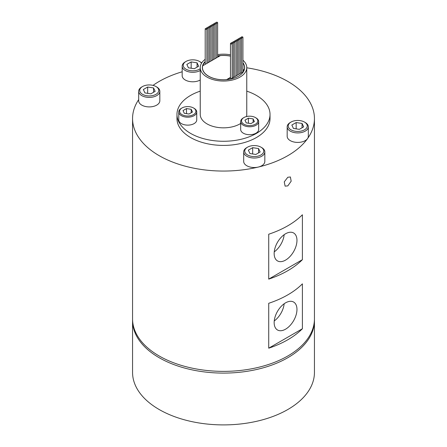 <?xml version="1.0" encoding="UTF-8"?>
<svg xmlns="http://www.w3.org/2000/svg" width="447" height="447" viewBox="0 0 447 447"><rect width="100%" height="100%" fill="white"/><g stroke="black" fill="none" stroke-linecap="round" stroke-linejoin="round"><path stroke-width="0.67" d="M285.56 260.109A16.126 9.309 120 0 0 296.098 245.9A16.126 9.309 120 0 0 293.623 232.976A16.126 9.309 120 0 0 285.56 233.775A16.126 9.309 120 0 0 275.028 247.984A16.126 9.309 120 0 0 277.498 260.908A16.126 9.309 120 0 0 285.56 260.109M274.246 251.868A16.126 9.309 120 0 0 284.169 234.681M291.019 129.831A9.516 5.493 0 0 0 304.48 129.831A9.516 5.493 0 0 0 304.48 122.065L305.228 122.495A10.577 6.107 180 0 1 308.324 126.814A10.577 6.107 180 0 1 301.798 132.452A10.577 6.107 180 0 1 290.271 131.127A10.577 6.107 180 0 1 287.175 126.814A10.577 6.107 180 0 1 290.271 122.495L291.019 122.065A9.516 5.493 0 0 0 291.019 129.831M247.526 154.947A9.516 5.493 0 0 0 260.987 154.947A9.516 5.493 0 0 0 260.987 147.175L261.735 147.605A10.577 6.107 180 0 1 264.831 151.924A10.577 6.107 180 0 1 258.305 157.562A10.577 6.107 180 0 1 246.778 156.238A10.577 6.107 180 0 1 243.682 151.924A10.577 6.107 180 0 1 246.778 147.605L247.526 147.175A9.516 5.493 0 0 0 247.526 154.947M142.52 94.323A9.516 5.493 0 0 0 155.981 94.323A9.516 5.493 0 0 0 155.981 86.55L156.729 86.981A10.577 6.107 180 0 1 159.825 91.3A10.577 6.107 180 0 1 153.299 96.938A10.577 6.107 180 0 1 141.772 95.613A10.577 6.107 180 0 1 138.676 91.3A10.577 6.107 180 0 1 141.772 86.981L142.52 86.55A9.516 5.493 0 0 0 142.52 94.323M201.524 63.206A9.516 5.493 0 0 0 199.474 61.44A9.516 5.493 0 0 0 186.013 61.44A9.516 5.493 0 0 0 186.013 69.212A9.516 5.493 0 0 0 200.234 68.715M200.222 61.87L199.474 61.44L200.222 61.87A10.577 6.107 180 0 1 201.692 62.932M200.234 70.497A10.577 6.107 180 0 1 185.265 70.503A10.577 6.107 180 0 1 182.169 66.19A10.577 6.107 180 0 1 185.265 61.87L186.013 61.44M182.169 66.19L182.169 75.683A10.577 6.107 0 0 0 185.265 80.002A10.577 6.107 0 0 0 200.234 79.996M138.676 91.3L138.676 100.799A10.577 6.107 0 0 0 141.772 105.112A10.577 6.107 0 0 0 153.299 106.436A10.577 6.107 0 0 0 159.825 100.799L159.825 91.3M243.682 151.924L243.682 161.423A10.577 6.107 0 0 0 246.778 165.736A10.577 6.107 0 0 0 258.305 167.061A10.577 6.107 0 0 0 264.831 161.423L264.831 151.924M287.175 126.814L287.175 136.307A10.577 6.107 0 0 0 290.271 140.626A10.577 6.107 0 0 0 307.519 138.648A10.577 6.107 0 0 0 308.324 136.307L308.324 126.814M216.192 23.043A0.844 0.486 0 0 0 217.113 23.149A0.844 0.486 0 0 0 217.633 22.696A0.844 0.486 0 0 0 217.387 22.35A0.844 0.486 0 0 0 216.465 22.244A0.844 0.486 0 0 0 215.94 22.696A0.844 0.486 0 0 0 216.192 23.043M216.281 57.624A0.844 0.486 0 0 0 216.717 57.719M214.839 23.814A0.844 0.486 0 0 0 215.761 23.92A0.844 0.486 0 0 0 216.281 23.467A0.844 0.486 0 0 0 216.035 23.121A0.844 0.486 0 0 0 215.113 23.015A0.844 0.486 0 0 0 214.588 23.467A0.844 0.486 0 0 0 214.839 23.814M214.929 58.395A0.844 0.486 0 0 0 215.376 58.49M213.482 24.585A0.844 0.486 0 0 0 214.404 24.691A0.844 0.486 0 0 0 214.929 24.244A0.844 0.486 0 0 0 214.683 23.898A0.844 0.486 0 0 0 213.761 23.792A0.844 0.486 0 0 0 213.236 24.244A0.844 0.486 0 0 0 213.482 24.585M213.577 59.172A0.844 0.486 0 0 0 214.035 59.267M212.129 25.362A0.844 0.486 0 0 0 213.051 25.468A0.844 0.486 0 0 0 213.577 25.015A0.844 0.486 0 0 0 213.325 24.669A0.844 0.486 0 0 0 212.403 24.563A0.844 0.486 0 0 0 211.884 25.015A0.844 0.486 0 0 0 212.129 25.362M212.224 59.943A0.844 0.486 0 0 0 212.694 60.038M210.777 26.133A0.844 0.486 0 0 0 211.699 26.239A0.844 0.486 0 0 0 212.224 25.786A0.844 0.486 0 0 0 211.973 25.44A0.844 0.486 0 0 0 211.051 25.334A0.844 0.486 0 0 0 210.531 25.786A0.844 0.486 0 0 0 210.777 26.133M210.872 60.714A0.844 0.486 0 0 0 211.358 60.814M209.425 26.904A0.844 0.486 0 0 0 210.347 27.01A0.844 0.486 0 0 0 210.872 26.563A0.844 0.486 0 0 0 210.621 26.217A0.844 0.486 0 0 0 209.699 26.11A0.844 0.486 0 0 0 209.179 26.563A0.844 0.486 0 0 0 209.425 26.904M209.514 61.49A0.844 0.486 0 0 0 210.017 61.585M208.073 27.736A0.844 0.486 0 0 0 208.995 27.843A0.844 0.486 0 0 0 209.514 27.39A0.844 0.486 0 0 0 209.269 27.043A0.844 0.486 0 0 0 208.347 26.937A0.844 0.486 0 0 0 207.821 27.39A0.844 0.486 0 0 0 208.073 27.736M208.129 62.301A0.844 0.486 0 0 0 208.587 62.412M206.687 28.535A0.844 0.486 0 0 0 207.609 28.642A0.844 0.486 0 0 0 208.129 28.189A0.844 0.486 0 0 0 207.883 27.843A0.844 0.486 0 0 0 206.961 27.736A0.844 0.486 0 0 0 206.441 28.189A0.844 0.486 0 0 0 206.687 28.535M206.888 63.161A0.844 0.486 0 0 0 207.201 63.211M205.447 29.251A0.844 0.486 0 0 0 206.369 29.357A0.844 0.486 0 0 0 206.888 28.904A0.844 0.486 0 0 0 206.643 28.563A0.844 0.486 0 0 0 205.721 28.457A0.844 0.486 0 0 0 205.201 28.904A0.844 0.486 0 0 0 205.447 29.251M205.201 28.904L205.201 63.44A0.844 0.486 0 0 0 205.447 63.787A0.844 0.486 0 0 0 205.961 63.927M230.719 43.845A0.844 0.486 0 0 0 231.641 43.951A0.844 0.486 0 0 0 232.166 43.499A0.844 0.486 0 0 0 231.915 43.152A0.844 0.486 0 0 0 230.993 43.046A0.844 0.486 0 0 0 230.473 43.499A0.844 0.486 0 0 0 230.719 43.845M230.473 43.499L230.473 78.035A0.844 0.486 0 0 0 230.719 78.381A0.844 0.486 0 0 0 231.641 78.488A0.844 0.486 0 0 0 232.166 78.035L232.166 43.499M231.959 43.124A0.844 0.486 0 0 0 232.881 43.23A0.844 0.486 0 0 0 233.407 42.783A0.844 0.486 0 0 0 233.155 42.437A0.844 0.486 0 0 0 232.233 42.331A0.844 0.486 0 0 0 231.714 42.783A0.844 0.486 0 0 0 231.959 43.124M232.166 77.75A0.844 0.486 0 0 0 233.407 77.32L233.407 42.783M234.781 41.543A0.844 0.486 0 0 0 235.703 41.649A0.844 0.486 0 0 0 236.228 41.202A0.844 0.486 0 0 0 235.977 40.856A0.844 0.486 0 0 0 235.055 40.75A0.844 0.486 0 0 0 234.535 41.202A0.844 0.486 0 0 0 234.781 41.543M234.792 76.085A0.844 0.486 0 0 0 235.709 76.186A0.844 0.486 0 0 0 236.228 75.739L236.228 41.202M236.122 40.766A0.844 0.486 0 0 0 237.044 40.873A0.844 0.486 0 0 0 237.564 40.42A0.844 0.486 0 0 0 237.318 40.074A0.844 0.486 0 0 0 236.396 39.967A0.844 0.486 0 0 0 235.871 40.42A0.844 0.486 0 0 0 236.122 40.766M236.228 75.353A0.844 0.486 0 0 0 237.106 75.392A0.844 0.486 0 0 0 237.564 74.956L237.564 40.42M237.458 39.984A0.844 0.486 0 0 0 238.38 40.09A0.844 0.486 0 0 0 238.905 39.638A0.844 0.486 0 0 0 238.659 39.291A0.844 0.486 0 0 0 237.737 39.185A0.844 0.486 0 0 0 237.212 39.638A0.844 0.486 0 0 0 237.458 39.984M237.564 74.571A0.844 0.486 0 0 0 238.447 74.61A0.844 0.486 0 0 0 238.905 74.174L238.905 39.638M238.799 39.202A0.844 0.486 0 0 0 239.721 39.308A0.844 0.486 0 0 0 240.246 38.855A0.844 0.486 0 0 0 239.994 38.509A0.844 0.486 0 0 0 239.072 38.408A0.844 0.486 0 0 0 238.553 38.855A0.844 0.486 0 0 0 238.799 39.202M238.905 73.789A0.844 0.486 0 0 0 239.782 73.828A0.844 0.486 0 0 0 240.246 73.392L240.246 38.855M240.14 38.42A0.844 0.486 0 0 0 241.062 38.526A0.844 0.486 0 0 0 241.581 38.079A0.844 0.486 0 0 0 241.335 37.732A0.844 0.486 0 0 0 240.413 37.626A0.844 0.486 0 0 0 239.888 38.079A0.844 0.486 0 0 0 240.14 38.42M240.246 73.012A0.844 0.486 0 0 0 241.123 73.045A0.844 0.486 0 0 0 241.581 72.615L241.581 38.079M233.345 42.325A0.844 0.486 0 0 0 234.267 42.431A0.844 0.486 0 0 0 234.792 41.984A0.844 0.486 0 0 0 234.541 41.638A0.844 0.486 0 0 0 233.619 41.532A0.844 0.486 0 0 0 233.099 41.984A0.844 0.486 0 0 0 233.345 42.325M233.407 76.895A0.844 0.486 0 0 0 234.306 76.962A0.844 0.486 0 0 0 234.792 76.521L234.792 41.984M241.475 37.643A0.844 0.486 0 0 0 242.397 37.744A0.844 0.486 0 0 0 242.922 37.297A0.844 0.486 0 0 0 242.676 36.95A0.844 0.486 0 0 0 241.754 36.844A0.844 0.486 0 0 0 241.229 37.297A0.844 0.486 0 0 0 241.475 37.643M241.581 72.23A0.844 0.486 0 0 0 242.464 72.269A0.844 0.486 0 0 0 242.922 71.833L242.922 37.297M287.807 177.263L290.394 176.973L291.17 181.186L287.807 185.902L285.108 186.131L284.258 181.873L287.807 177.263M181.99 114.628A8.141 4.699 0 0 0 193.506 114.628A8.141 4.699 0 0 0 193.506 107.978L194.104 108.325A8.99 5.191 180 0 1 196.736 111.996A8.99 5.191 180 0 1 191.187 116.79A8.99 5.191 180 0 1 181.393 115.667A8.99 5.191 180 0 1 178.761 111.996A8.99 5.191 180 0 1 181.393 108.325L181.99 107.978A8.141 4.699 0 0 0 181.99 114.628M178.761 111.996L178.761 119.941A8.99 5.191 0 0 0 181.393 123.607A8.99 5.191 0 0 0 191.187 124.735A8.99 5.191 0 0 0 196.736 119.941L196.736 111.996M243.911 124.21A8.141 4.699 0 0 0 255.427 124.21A8.141 4.699 0 0 0 255.427 117.561L256.025 117.907A8.99 5.191 180 0 1 258.657 121.573A8.99 5.191 180 0 1 253.108 126.367A8.99 5.191 180 0 1 243.313 125.244A8.99 5.191 180 0 1 240.682 121.573A8.99 5.191 180 0 1 243.313 117.907L243.911 117.561A8.141 4.699 0 0 0 243.911 124.21M240.682 121.573L240.682 129.518A8.99 5.191 0 0 0 243.313 133.189A8.99 5.191 0 0 0 253.108 134.312A8.99 5.191 0 0 0 258.657 129.518L258.657 121.573M244.531 68.905A21.043 12.147 0 0 0 244.543 68.475L244.543 67.609A21.043 12.147 0 0 0 242.922 62.932M244.263 69.939A21.043 12.147 0 0 0 244.313 69.749L244.313 69.402A21.043 12.147 0 0 0 244.543 67.609M230.473 56.149A21.043 12.147 0 0 0 220.393 55.596L202.687 65.821A21.043 12.147 0 0 0 202.457 67.609A21.043 12.147 0 0 0 208.62 76.202A21.043 12.147 0 0 0 226.607 79.627L226.607 79.689M230.473 56.082A21.149 12.209 0 0 0 217.633 55.881M205.201 61.49A21.149 12.209 0 0 0 202.351 67.609A21.149 12.209 0 0 0 208.548 76.247A21.149 12.209 0 0 0 231.591 78.89A21.149 12.209 0 0 0 244.649 67.609A21.149 12.209 0 0 0 242.922 62.776M202.469 67.184A21.149 12.209 0 0 0 202.362 68.045M205.201 59.317A23.266 13.432 0 0 0 200.234 67.609A23.266 13.432 0 0 0 207.05 77.108A23.266 13.432 0 0 0 232.401 80.019A23.266 13.432 0 0 0 246.766 67.609A23.266 13.432 0 0 0 242.922 60.216M246.766 67.609L246.766 114.41A23.266 13.432 180 0 1 246.465 116.561M240.682 123.461A23.266 13.432 180 0 1 207.05 123.908A23.266 13.432 180 0 1 200.234 114.41L200.234 67.609M200.234 91.143A46.527 26.865 0 0 0 176.973 114.41A46.527 26.865 0 0 0 190.601 133.402A46.527 26.865 0 0 0 241.307 139.229A46.527 26.865 0 0 0 270.027 114.41A46.527 26.865 0 0 0 256.399 95.412A46.527 26.865 0 0 0 246.766 91.143M176.973 114.41L176.973 118.556A46.527 26.865 0 0 0 190.601 137.547A46.527 26.865 0 0 0 241.307 143.37A46.527 26.865 0 0 0 270.027 118.556L270.027 114.41M285.56 329.182A16.126 9.309 120 0 0 296.098 314.973A16.126 9.309 120 0 0 293.623 302.049A16.126 9.309 120 0 0 285.56 302.848A16.126 9.309 120 0 0 275.028 317.057A16.126 9.309 120 0 0 277.498 329.981A16.126 9.309 120 0 0 285.56 329.182M274.246 320.94A16.126 9.309 120 0 0 284.169 303.753M132.569 319.728A90.942 52.506 0 0 0 132.558 320.594A90.942 52.506 0 0 0 159.193 357.717A90.942 52.506 0 0 0 258.305 369.099A90.942 52.506 0 0 0 314.442 320.594A90.942 52.506 0 0 0 314.431 319.728M132.558 320.594L132.558 372.396A90.942 52.506 0 0 0 159.193 409.525A90.942 52.506 0 0 0 258.305 420.906A90.942 52.506 0 0 0 314.442 372.396L314.442 320.594M268.725 303.289L268.725 348.185A90.942 52.506 0 0 0 302.401 328.746L302.401 283.845A90.942 52.506 180 0 1 268.725 303.289M268.725 234.217L268.725 279.112A90.942 52.506 0 0 0 302.401 259.673L302.401 214.772A90.942 52.506 180 0 1 268.725 234.217M138.676 99.62A90.942 52.506 0 0 0 132.558 118.556A90.942 52.506 0 0 0 159.193 155.679A90.942 52.506 0 0 0 258.305 167.061A90.942 52.506 0 0 0 307.519 138.648A90.942 52.506 0 0 0 314.442 118.556A90.942 52.506 0 0 0 287.807 81.427A90.942 52.506 0 0 0 246.766 67.793M132.558 118.556L132.558 318.867A90.942 52.506 0 0 0 159.193 355.991A90.942 52.506 0 0 0 258.305 367.373A90.942 52.506 0 0 0 314.442 318.867L314.442 118.556M182.169 71.783A90.942 52.506 0 0 0 153.003 85.388M202.809 65.748A21.043 12.147 180 0 1 205.201 61.96M217.633 56.288A21.043 12.147 180 0 1 219.678 56.009M244.313 69.749L242.922 70.553M230.473 77.739L227.193 79.633M268.725 348.185L302.401 328.746M230.473 54.797A23.266 13.432 0 0 0 217.633 54.612M244.638 68.045A21.149 12.209 0 0 0 244.531 67.184M202.457 67.609L202.457 68.475A21.043 12.147 0 0 0 202.469 68.905M244.313 69.402L242.922 70.207M230.473 77.392L226.607 79.627M256.025 117.907L255.427 117.561A8.141 4.699 0 0 0 243.911 117.561M244.95 120.154L246.219 122.88L250.935 123.607L254.388 121.612L253.125 118.891L248.409 118.159L244.95 120.154M248.409 123.216L248.409 118.159M253.125 122.344L253.125 118.891M194.104 108.325L193.506 107.978A8.141 4.699 0 0 0 181.99 107.978M191.204 109.308L186.488 108.582L183.03 110.577L184.298 113.298L189.014 114.03L192.467 112.035L191.204 109.308L191.204 112.767M186.488 113.639L186.488 108.582M291.852 125.037L293.433 128.44L299.328 129.351L303.647 126.859L302.066 123.456L296.171 122.545L291.852 125.037M305.228 122.495L304.48 122.065A9.516 5.493 0 0 0 291.019 122.065M252.672 147.655L248.359 150.147L249.94 153.55L255.835 154.466L260.154 151.974L258.573 148.566L252.672 147.655L252.672 153.975M261.735 147.605L260.987 147.175A9.516 5.493 0 0 0 247.526 147.175M153.567 87.942L147.672 87.031L143.353 89.523L144.934 92.926L150.829 93.842L155.148 91.35L153.567 87.942L153.567 92.261M156.729 86.981L155.981 86.55A9.516 5.493 0 0 0 142.52 86.55M198.641 66.234L197.06 62.831L191.165 61.921L186.846 64.413L188.427 67.815L194.328 68.726L198.641 66.234M296.171 128.865L296.171 122.545M302.066 127.775L302.066 123.456M258.573 152.885L258.573 148.566M147.672 93.35L147.672 87.031M191.165 68.24L191.165 61.921M197.06 67.151L197.06 62.831M268.725 279.112L302.401 259.673M217.633 22.696L217.633 57.188M216.281 23.467L216.281 57.97M214.929 24.244L214.929 58.753M213.577 25.015L213.577 59.529M212.224 25.786L212.224 60.311M210.872 26.563L210.872 61.094M209.514 27.39L209.514 61.876M208.129 28.189L208.129 62.675M206.888 28.904L206.888 63.39M241.229 37.297L241.229 37.677M233.099 41.984L233.099 42.404M239.888 38.079L239.888 38.459M238.553 38.855L238.553 39.241M237.212 39.638L237.212 40.023M235.871 40.42L235.871 40.806M234.535 41.202L234.535 41.632M231.714 42.783L231.714 43.063M206.441 28.189L206.441 28.474M207.821 27.39L207.821 27.815M209.179 26.563L209.179 26.999M210.531 25.786L210.531 26.172M211.884 25.015L211.884 25.395M213.236 24.244L213.236 24.624M214.588 23.467L214.588 23.853M215.94 22.696L215.94 23.076"/></g></svg>
